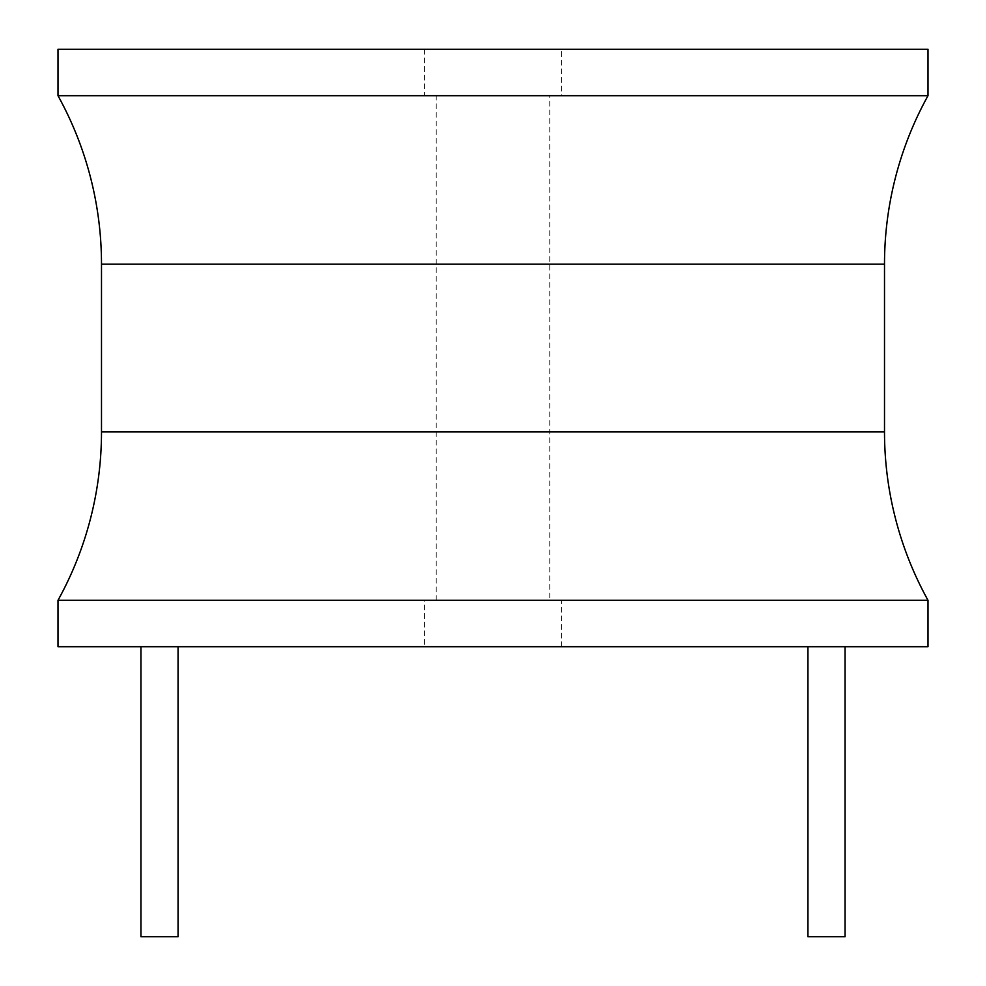 <?xml version="1.0" encoding="UTF-8"?>
<svg xmlns="http://www.w3.org/2000/svg" width="986" height="986" viewBox="0 0 986 986"><rect width="100%" height="100%" fill="white"/><g stroke="black" fill="none" stroke-linecap="round" stroke-linejoin="round"><path stroke-width="0.74" stroke-dasharray="4.93 3.7" d="M58.001 646.705L927.999 646.705M845.064 646.705L807.941 646.705L845.064 646.705M178.059 646.705L140.936 646.705L178.059 646.705M424.559 646.705L561.441 646.705L424.559 646.705L424.559 600.301L561.441 600.301L424.559 600.301M58.001 600.301L927.999 600.301M927.999 95.704L58.001 95.704M927.999 49.3L58.001 49.3M561.441 49.3L424.559 49.3L561.441 49.3L561.441 95.704L424.559 95.704L561.441 95.704M424.559 49.3L424.559 95.704M549.843 95.704L436.157 95.704L549.843 95.704L549.843 600.301L436.157 600.301L436.157 95.704M436.157 600.301L549.843 600.301M561.441 646.705L561.441 600.301M807.941 936.7L845.064 936.7M140.936 936.7L178.059 936.7M101.496 431.831L884.504 431.831M884.504 264.174L101.496 264.174"/><path stroke-width="1.48" d="M927.999 600.301L927.999 646.705L58.001 646.705L58.001 600.301A347.996 347.996 0 0 0 101.496 431.831L101.496 264.174A347.996 347.996 0 0 0 58.001 95.704L927.999 95.704A347.996 347.996 0 0 0 884.504 264.174L884.504 431.831A347.996 347.996 0 0 0 927.999 600.301L58.001 600.301M927.999 95.704L927.999 49.3L58.001 49.3L58.001 95.704M807.941 646.705L807.941 936.7L845.064 936.7L845.064 646.705M178.059 646.705L178.059 936.7L140.936 936.7L140.936 646.705M101.496 264.174L884.504 264.174M884.504 431.831L101.496 431.831"/></g></svg>
